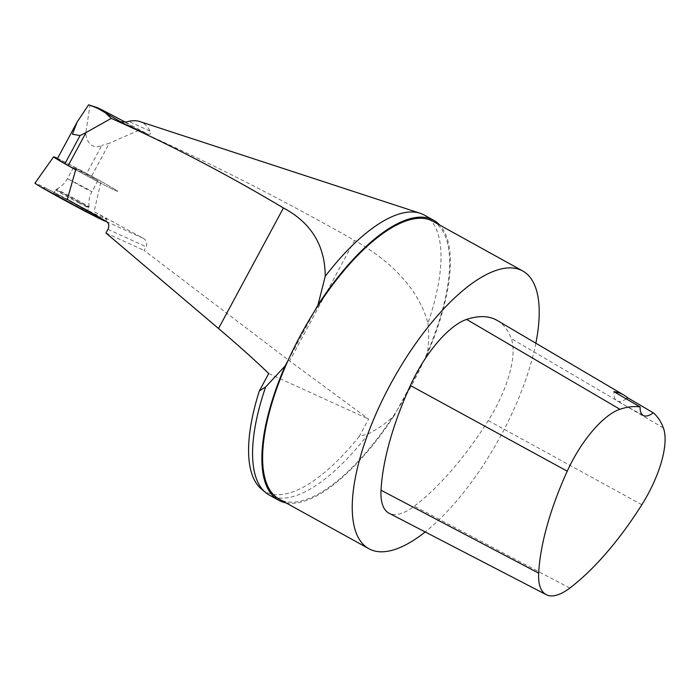<?xml version="1.0" encoding="UTF-8"?>
<svg xmlns="http://www.w3.org/2000/svg" width="700" height="700" viewBox="0 0 700 700"><rect width="100%" height="100%" fill="white"/><g stroke="black" fill="none" stroke-linecap="round" stroke-linejoin="round"><path stroke-width="0.53" stroke-dasharray="3.5 2.62" d="M88.594 104.816L89.933 105.429L86.161 130.498C84.639 139.002 90.834 150.535 101.754 145.46L86.634 173.548A34.274 0.936 28.3 0 0 57.321 158.83M86.634 173.548L91.586 176.207L109.331 143.255L101.754 145.46M57.558 158.401A36.391 0.997 -151.7 0 1 65.704 162.444A36.391 0.997 -151.7 0 1 73.841 166.653A36.391 0.997 -151.7 0 1 117.705 191.319A36.391 0.997 -151.7 0 1 75.705 169.785A36.391 0.997 28.3 0 0 117.705 191.319A36.391 0.997 28.3 0 0 104.134 183.076A36.391 0.997 28.3 0 0 101.01 181.326L94.115 211.619L143.553 238.473C146.685 240.59 147.551 243.355 146.143 246.759L144.165 250.434L289.608 360.938L354.515 240.389C281.733 199.133 209.597 162.549 138.093 130.638L109.331 143.255M101.01 181.326L91.586 176.207M89.933 105.429L108.019 112.997M138.093 130.638L124.407 121.643L147.998 134.26C150.85 134.409 151.506 133.341 149.975 131.058A104.44 39.97 119 0 0 139.86 121.564M120.75 121.835L148.278 134.4L120.523 121.739M626.22 398.842A30.24 11.576 -61 0 1 616.989 400.934A30.24 11.576 -61 0 1 613.874 391.641M424.252 215.058A160.02 61.233 -61 0 1 427.954 323.172C417.979 286.352 387.065 258.755 354.515 240.389M427.954 323.172C429.179 333.646 428.89 344.111 427.088 354.576A160.02 61.233 119 0 0 439.679 225.024M497.306 320.504A181.44 69.431 -61 0 1 511.254 338.537A75.6 28.928 -61 0 1 488.267 420.578A181.44 69.431 -61 0 1 414.295 506.17A75.6 28.928 -61 0 1 389.104 513.249M535.85 343.21A158.76 60.751 -61 0 1 501.174 435.094A158.76 60.751 -61 0 1 425.206 531.956M432.967 221.314A158.76 60.751 -61 0 1 424.069 360.185A158.76 60.751 -61 0 1 411.539 385.507A158.76 60.751 -61 0 1 397.233 410.025A158.76 60.751 -61 0 1 279.265 499.153M288.172 360.281L315 310.45M427.088 354.576L394.214 415.634C386.444 422.949 377.834 429.021 368.366 433.834L359.231 436.45L368.585 419.072L289.608 360.938M359.231 436.45A159.023 60.856 -61 0 1 261.555 489.169M268.721 373.529L368.585 419.072M67.305 199.395A40.066 1.094 28.3 0 0 106.759 219.398A40.066 1.094 28.3 0 0 94.115 211.619M105.971 233.013L144.165 250.434M368.366 433.834A160.02 61.233 -61 0 1 269.334 495.101M285.976 502.863A160.02 61.233 119 0 0 394.214 415.634M105.998 221.349A40.32 1.103 28.3 0 0 86.1 209.501A40.32 1.103 28.3 0 0 48.379 189.359A40.32 1.103 28.3 0 0 35 183.12M64.304 198.354A19.075 0.525 -151.7 0 1 87.29 211.278A19.075 0.525 -151.7 0 1 76.694 206.115A19.075 0.525 -151.7 0 1 53.708 193.191A19.075 0.525 -151.7 0 1 64.304 198.354M81.165 171.246L97.869 180.635L76.913 169.654L73.465 167.492L81.165 171.246M95.235 216.44L97.16 215.749L48.379 189.359L40.688 186.883M149.975 131.058L128.686 121.345M663.364 427.91L511.254 338.537M641.839 504.726L488.267 420.578M106.487 221.567L143.553 238.473M107.949 229.338L146.143 246.759M569.826 588.053L414.295 506.17M78.453 202.72A18.918 0.516 28.3 0 0 88.97 207.839A18.918 0.516 28.3 0 0 72.555 198.415A18.918 0.516 28.3 0 0 55.65 189.901A18.918 0.516 28.3 0 0 78.453 202.72M78.75 201.941A18.637 0.507 -151.7 0 1 56.306 189.306A18.637 0.507 -151.7 0 1 72.94 197.697A18.637 0.507 -151.7 0 1 89.11 206.964A18.637 0.507 -151.7 0 1 78.75 201.941M84.192 187.976L91.901 191.73L86.625 188.528L67.489 178.588L84.192 187.976M77.123 122.062L76.615 122.999M643.274 415.467L616.989 400.934M106.015 221.305L106.759 219.398M73.465 167.492L67.489 178.588C64.881 183.339 61.154 186.909 56.306 189.306L53.708 193.191M97.869 180.635L91.901 191.73C89.364 196.516 88.436 201.6 89.11 206.964L87.29 211.278"/><path stroke-width="1.05" d="M76.615 122.999L57.321 158.83A34.274 0.936 28.3 0 0 64.951 163.66L75.705 169.785A36.391 0.997 -151.7 0 1 53.629 156.809A36.391 0.997 -151.7 0 1 57.558 158.401M68.241 165.559L85.986 132.606L80.071 135.572L72.415 134.234L77.114 122.062L88.594 104.816L97.038 107.555L97.965 108.413L90.361 105.368M425.206 531.956A158.76 60.751 -61 0 1 368.909 548.739L279.265 499.153A158.76 60.751 -61 0 1 288.172 360.281L285.145 365.899A160.02 61.233 119 0 0 278.661 500.255L269.334 495.101A160.02 61.233 -61 0 1 265.632 492.564L261.555 489.169A159.023 60.856 -61 0 1 259.359 390.906L268.721 373.529C255.561 360.762 238.831 345.756 218.523 328.519L105.971 233.013L107.949 229.338C109.428 225.96 108.938 223.37 106.487 221.567L67.305 199.395L75.705 169.785M85.986 132.606L111.221 118.379C168.49 143.798 225.899 173.661 283.43 207.97C311.203 222.775 325.132 245.56 325.22 276.316A160.02 61.233 -61 0 1 420.131 213.264A160.02 61.233 -61 0 1 424.252 215.058L433.58 220.211A160.02 61.233 119 0 0 318.027 304.832L325.22 276.316M420.131 213.264L139.86 121.564A104.44 39.97 119 0 0 128.686 121.345C126.962 122.141 124.18 122.237 120.321 121.643L97.965 108.413C94.929 106.409 98.28 107.94 108.019 112.997L125.09 122.01M627.664 397.775A177.441 67.909 119 0 0 623.91 395.098A177.441 67.909 119 0 0 613.874 391.641L640.115 406.954A30.24 11.576 -61 0 0 643.274 415.467A30.24 11.576 -61 0 0 653.293 412.816L627.664 397.775A30.24 11.576 -61 0 1 626.22 398.842M111.221 118.379L105.639 113.085M439.679 225.024A160.02 61.233 119 0 0 433.58 220.211M653.293 412.816A176.627 67.594 -61 0 1 663.364 427.91A70.788 27.09 -61 0 1 641.839 504.726A176.627 67.594 -61 0 1 569.826 588.053A70.788 27.09 -61 0 1 546.245 594.685A70.788 27.09 -61 0 1 538.676 573.134A176.627 67.594 -61 0 1 567.245 471.179A70.788 27.09 -61 0 1 619.92 409.281A176.627 67.594 -61 0 1 640.115 406.954M546.245 594.685L389.104 513.249A75.6 28.928 -61 0 1 381.027 490.236A181.44 69.431 -61 0 1 410.366 385.507A75.6 28.928 -61 0 1 466.62 319.41A181.44 69.431 -61 0 1 497.306 320.504L623.91 395.098M368.909 548.739A158.76 60.751 -61 0 1 392.595 380.415A158.76 60.751 -61 0 1 522.602 270.9A158.76 60.751 -61 0 1 535.85 343.21M288.172 360.281A158.76 60.751 -61 0 1 315 310.45A158.76 60.751 -61 0 1 432.967 221.314L522.602 270.9M315 310.45L318.027 304.832M285.145 365.899L265.632 386.986L259.359 390.906M265.632 492.564A160.02 61.233 -61 0 1 265.632 386.986M278.661 500.255A160.02 61.233 119 0 0 285.976 502.863M53.629 156.809L35 183.12A40.32 1.103 28.3 0 0 69.974 203.21A40.32 1.103 28.3 0 0 105.998 221.349L106.015 221.305M40.688 186.883L95.235 216.44M80.071 135.572L64.951 163.66M218.523 328.519L283.43 207.97M619.92 409.281L466.62 319.41M567.245 471.179L410.366 385.507M538.676 573.134L381.027 490.236"/></g></svg>
